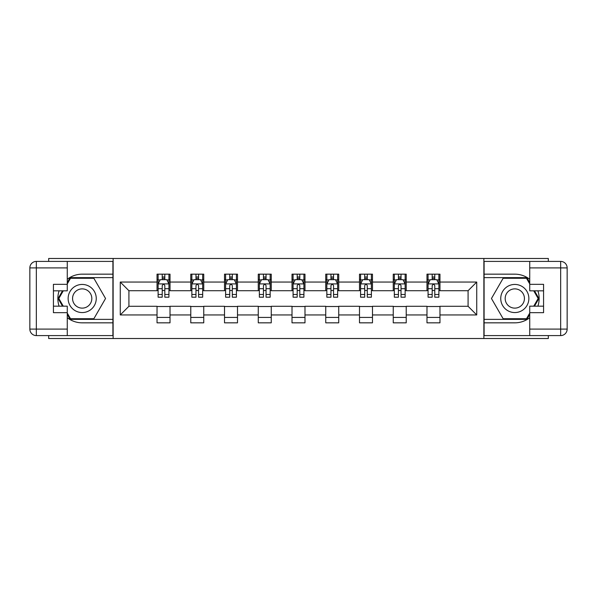 <?xml version="1.0" encoding="UTF-8"?>
<svg xmlns="http://www.w3.org/2000/svg" width="597" height="597" viewBox="0 0 597 597"><rect width="100%" height="100%" fill="white"/><g stroke="black" fill="none" stroke-linecap="round" stroke-linejoin="round"><path stroke-width="0.9" d="M48.67 335.596L48.67 338.514L548.33 338.514L548.33 335.596M548.33 261.404L548.33 258.486L483.876 258.486L483.876 338.514M483.876 258.486L48.67 258.486L48.67 261.404M113.124 338.514L113.124 258.486M439.967 282.06L439.967 274.165L426.982 274.165L426.982 282.06L406.221 282.06L406.221 274.165L393.244 274.165L393.244 282.06L372.476 282.06L372.476 274.165L359.498 274.165L359.498 282.06L338.73 282.06L338.73 274.165L325.753 274.165L325.753 282.06L304.992 282.06L304.992 274.165L292.008 274.165L292.008 282.06L271.247 282.06L271.247 274.165L258.27 274.165L258.27 282.06L237.502 282.06L237.502 274.165L224.524 274.165L224.524 282.06L203.756 282.06L203.756 274.165L190.779 274.165L190.779 282.06L170.018 282.06L170.018 274.165L157.033 274.165L157.033 282.06L120.266 282.06L120.266 314.94L128.915 306.283L157.033 306.283L157.033 322.835L170.018 322.835L170.018 306.283L190.779 306.283L190.779 322.835L203.756 322.835L203.756 306.283L224.524 306.283L224.524 322.835L237.502 322.835L237.502 306.283L258.27 306.283L258.27 322.835L271.247 322.835L271.247 306.283L292.008 306.283L292.008 322.835L304.992 322.835L304.992 306.283L325.753 306.283L325.753 322.835L338.73 322.835L338.73 306.283L359.498 306.283L359.498 322.835L372.476 322.835L372.476 306.283L393.244 306.283L393.244 322.835L406.221 322.835L406.221 306.283L426.982 306.283L426.982 322.835L439.967 322.835L439.967 306.283L468.085 306.283L468.085 290.717L439.967 290.717L439.967 282.06L476.734 282.06L476.734 314.94L439.967 314.94M426.982 314.94L406.221 314.94M393.244 314.94L372.476 314.94M359.498 314.94L338.73 314.94M325.753 314.94L304.992 314.94M292.008 314.94L271.247 314.94M258.27 314.94L237.502 314.94M224.524 314.94L203.756 314.94M190.779 314.94L170.018 314.94M157.033 314.94L120.266 314.94M426.982 282.06L426.982 290.717L406.221 290.717L406.221 282.06M393.244 282.06L393.244 290.717L372.476 290.717L372.476 282.06M359.498 282.06L359.498 290.717L338.73 290.717L338.73 282.06M325.753 282.06L325.753 290.717L304.992 290.717L304.992 282.06M292.008 282.06L292.008 290.717L271.247 290.717L271.247 282.06M258.27 282.06L258.27 290.717L237.502 290.717L237.502 282.06M224.524 282.06L224.524 290.717L203.756 290.717L203.756 282.06M190.779 282.06L190.779 290.717L170.018 290.717L170.018 282.06M157.033 282.06L157.033 290.717L128.915 290.717L120.266 282.06M128.915 290.717L128.915 306.283M476.734 314.94L468.085 306.283M468.085 290.717L476.734 282.06M157.033 279.575L158.115 279.575M162.227 279.575L164.824 279.575M168.936 279.575L170.018 279.575M157.033 290.5L158.115 290.5M162.227 290.5L164.824 290.5M168.936 290.5L170.018 290.5M157.033 306.5L170.018 306.5M157.033 317.425L170.018 317.425M190.779 306.5L203.756 306.5M190.779 317.425L203.756 317.425M190.779 279.575L191.861 279.575M195.973 279.575L198.57 279.575M202.674 279.575L203.756 279.575M190.779 290.5L191.861 290.5M195.973 290.5L198.57 290.5M202.674 290.5L203.756 290.5M224.524 306.5L237.502 306.5M224.524 317.425L237.502 317.425M224.524 279.575L225.606 279.575M229.718 279.575L232.308 279.575M236.419 279.575L237.502 279.575M224.524 290.5L225.606 290.5M229.718 290.5L232.308 290.5M236.419 290.5L237.502 290.5M258.27 306.5L271.247 306.5M258.27 317.425L271.247 317.425M258.27 279.575L259.352 279.575M263.456 279.575L266.053 279.575M270.165 279.575L271.247 279.575M258.27 290.5L259.352 290.5M263.456 290.5L266.053 290.5M270.165 290.5L271.247 290.5M292.008 306.5L304.992 306.5M292.008 317.425L304.992 317.425M292.008 279.575L293.09 279.575M297.202 279.575L299.798 279.575M303.91 279.575L304.992 279.575M292.008 290.5L293.09 290.5M297.202 290.5L299.798 290.5M303.91 290.5L304.992 290.5M325.753 306.5L338.73 306.5M325.753 317.425L338.73 317.425M325.753 279.575L326.835 279.575M330.947 279.575L333.544 279.575M337.648 279.575L338.73 279.575M325.753 290.5L326.835 290.5M330.947 290.5L333.544 290.5M337.648 290.5L338.73 290.5M359.498 306.5L372.476 306.5M359.498 317.425L372.476 317.425M359.498 279.575L360.581 279.575M364.692 279.575L367.282 279.575M371.394 279.575L372.476 279.575M359.498 290.5L360.581 290.5M364.692 290.5L367.282 290.5M371.394 290.5L372.476 290.5M393.244 306.5L406.221 306.5M393.244 317.425L406.221 317.425M393.244 279.575L394.326 279.575M398.43 279.575L401.027 279.575M405.139 279.575L406.221 279.575M393.244 290.5L394.326 290.5M398.43 290.5L401.027 290.5M405.139 290.5L406.221 290.5M426.982 306.5L439.967 306.5M426.982 317.425L439.967 317.425M426.982 279.575L428.064 279.575M432.176 279.575L434.773 279.575M438.885 279.575L439.967 279.575M426.982 290.5L428.064 290.5M432.176 290.5L434.773 290.5M438.885 290.5L439.967 290.5M164.824 276.978L162.227 276.978M168.936 294.493L164.824 294.493L164.824 297.202L168.936 297.202L168.936 284.008L166.772 279.68L160.28 279.68L158.115 284.008L158.115 297.202L162.227 297.202L162.227 294.493L158.115 294.493M158.115 284.008L158.115 274.165M168.936 284.008L168.936 274.165M162.227 279.68L162.227 274.165M164.824 274.165L164.824 279.68M164.824 294.493L164.824 285.627C163.959 283.963 163.093 283.963 162.227 285.627L162.227 294.493M89.229 286.321A14.059 14.059 0 0 0 70.021 291.47A14.059 14.059 0 0 0 75.162 310.679A14.059 14.059 0 0 0 94.371 305.53A14.059 14.059 0 0 0 89.229 286.321M87.005 290.164A9.627 9.627 0 0 0 73.856 293.687A9.627 9.627 0 0 0 77.386 306.836A9.627 9.627 0 0 0 90.535 303.313A9.627 9.627 0 0 0 87.005 290.164M67.267 283.903L70.521 278.277L93.871 278.277L105.55 298.5L93.871 318.723L70.521 318.723L67.267 313.097M63.275 306.179L58.842 298.5L63.275 290.821M521.838 286.321A14.059 14.059 0 0 0 502.629 291.47A14.059 14.059 0 0 0 507.771 310.679A14.059 14.059 0 0 0 526.979 305.53A14.059 14.059 0 0 0 521.838 286.321M519.614 290.164A9.627 9.627 0 0 0 506.465 293.687A9.627 9.627 0 0 0 509.995 306.836A9.627 9.627 0 0 0 523.144 303.313A9.627 9.627 0 0 0 519.614 290.164M529.733 313.097L526.479 318.723L503.129 318.723L491.45 298.5L503.129 278.277L526.479 278.277L529.733 283.903M533.725 290.821L538.158 298.5L533.725 306.179M67.267 317.723A24.335 24.335 0 0 0 82.192 322.835L112.908 322.835L112.908 335.596L36.342 335.596A6.492 6.492 0 0 1 29.85 329.104L29.85 267.896A6.492 6.492 0 0 1 36.342 261.404L67.267 261.404L67.267 290.821L53.424 290.821M67.267 261.404L112.908 261.404L112.908 274.165L82.192 274.165A24.335 24.335 0 0 0 67.267 279.277M59.103 290.821A24.335 24.335 0 0 0 59.103 306.179M112.908 322.835L112.908 274.165M53.424 306.179L67.267 306.179L67.267 335.596M67.267 284.329L53.424 284.329L53.424 312.671L67.267 312.671M112.908 277.627L70.147 277.627L67.267 282.605M67.267 314.395L70.147 319.373L112.908 319.373M62.528 290.821L58.096 298.5L62.528 306.179M529.733 279.277A24.335 24.335 0 0 0 514.808 274.165L484.092 274.165L484.092 261.404L560.658 261.404A6.492 6.492 0 0 1 567.15 267.896L567.15 329.104A6.492 6.492 0 0 1 560.658 335.596L529.733 335.596L529.733 306.179L543.576 306.179M529.733 335.596L484.092 335.596L484.092 322.835L514.808 322.835A24.335 24.335 0 0 0 529.733 317.723M537.897 306.179A24.335 24.335 0 0 0 537.897 290.821M484.092 274.165L484.092 322.835M543.576 290.821L529.733 290.821L529.733 261.404M529.733 312.671L543.576 312.671L543.576 284.329L529.733 284.329M484.092 319.373L526.852 319.373L529.733 314.395M529.733 282.605L526.852 277.627L484.092 277.627M534.472 306.179L538.904 298.5L534.472 290.821M198.57 276.978L195.973 276.978M202.674 294.493L198.57 294.493L198.57 297.202L202.674 297.202L202.674 284.008L200.517 279.68L194.025 279.68L191.861 284.008L191.861 297.202L195.973 297.202L195.973 294.493L191.861 294.493M191.861 284.008L191.861 274.165M202.674 284.008L202.674 274.165M195.973 279.68L195.973 274.165M198.57 274.165L198.57 279.68M198.57 294.493L198.57 285.627C197.704 283.963 196.838 283.963 195.973 285.627L195.973 294.493M232.308 276.978L229.718 276.978M236.419 294.493L232.308 294.493L232.308 297.202L236.419 297.202L236.419 284.008L234.255 279.68L227.77 279.68L225.606 284.008L225.606 297.202L229.718 297.202L229.718 294.493L225.606 294.493M225.606 284.008L225.606 274.165M236.419 284.008L236.419 274.165M229.718 279.68L229.718 274.165M232.308 274.165L232.308 279.68M232.308 294.493L232.308 285.627C231.449 283.963 230.584 283.963 229.718 285.627L229.718 294.493M266.053 276.978L263.456 276.978M270.165 294.493L266.053 294.493L266.053 297.202L270.165 297.202L270.165 284.008L268.001 279.68L261.508 279.68L259.352 284.008L259.352 297.202L263.456 297.202L263.456 294.493L259.352 294.493M259.352 284.008L259.352 274.165M270.165 284.008L270.165 274.165M263.456 279.68L263.456 274.165M266.053 274.165L266.053 279.68M266.053 294.493L266.053 285.627C265.187 283.963 264.322 283.963 263.456 285.627L263.456 294.493M299.798 276.978L297.202 276.978M303.91 294.493L299.798 294.493L299.798 297.202L303.91 297.202L303.91 284.008L301.746 279.68L295.254 279.68L293.09 284.008L293.09 297.202L297.202 297.202L297.202 294.493L293.09 294.493M293.09 284.008L293.09 274.165M303.91 284.008L303.91 274.165M297.202 279.68L297.202 274.165M299.798 274.165L299.798 279.68M299.798 294.493L299.798 285.627C298.933 283.963 298.067 283.963 297.202 285.627L297.202 294.493M333.544 276.978L330.947 276.978M337.648 294.493L333.544 294.493L333.544 297.202L337.648 297.202L337.648 284.008L335.492 279.68L328.999 279.68L326.835 284.008L326.835 297.202L330.947 297.202L330.947 294.493L326.835 294.493M326.835 284.008L326.835 274.165M337.648 284.008L337.648 274.165M330.947 279.68L330.947 274.165M333.544 274.165L333.544 279.68M333.544 294.493L333.544 285.627C332.678 283.963 331.813 283.963 330.947 285.627L330.947 294.493M367.282 276.978L364.692 276.978M371.394 294.493L367.282 294.493L367.282 297.202L371.394 297.202L371.394 284.008L369.23 279.68L362.745 279.68L360.581 284.008L360.581 297.202L364.692 297.202L364.692 294.493L360.581 294.493M360.581 284.008L360.581 274.165M371.394 284.008L371.394 274.165M364.692 279.68L364.692 274.165M367.282 274.165L367.282 279.68M367.282 294.493L367.282 285.627C366.424 283.963 365.558 283.963 364.692 285.627L364.692 294.493M401.027 276.978L398.43 276.978M405.139 294.493L401.027 294.493L401.027 297.202L405.139 297.202L405.139 284.008L402.975 279.68L396.483 279.68L394.326 284.008L394.326 297.202L398.43 297.202L398.43 294.493L394.326 294.493M394.326 284.008L394.326 274.165M405.139 284.008L405.139 274.165M398.43 279.68L398.43 274.165M401.027 274.165L401.027 279.68M401.027 294.493L401.027 285.627C400.162 283.963 399.296 283.963 398.43 285.627L398.43 294.493M434.773 276.978L432.176 276.978M438.885 294.493L434.773 294.493L434.773 297.202L438.885 297.202L438.885 284.008L436.72 279.68L430.228 279.68L428.064 284.008L428.064 297.202L432.176 297.202L432.176 294.493L428.064 294.493M428.064 284.008L428.064 274.165M438.885 284.008L438.885 274.165M432.176 279.68L432.176 274.165M434.773 274.165L434.773 279.68M434.773 294.493L434.773 285.627C433.907 283.963 433.041 283.963 432.176 285.627L432.176 294.493M168.876 283.896L158.175 283.896M158.115 279.941L160.153 279.941M166.899 279.941L168.936 279.941M162.227 288.694L158.115 288.694M168.936 288.694L164.824 288.694M164.824 278.351L162.227 278.351M67.267 267.896L36.342 267.896L36.342 329.104L67.267 329.104M29.85 267.896L36.342 267.896L36.342 261.404M36.342 335.596L36.342 329.104L29.85 329.104M529.733 329.104L560.658 329.104L560.658 267.896L529.733 267.896M567.15 329.104L560.658 329.104L560.658 335.596M560.658 261.404L560.658 267.896L567.15 267.896M202.622 283.896L191.913 283.896M191.861 279.941L193.898 279.941M200.644 279.941L202.674 279.941M195.973 288.694L191.861 288.694M202.674 288.694L198.57 288.694M198.57 278.351L195.973 278.351M236.367 283.896L225.659 283.896M225.606 279.941L227.636 279.941M234.39 279.941L236.419 279.941M229.718 288.694L225.606 288.694M236.419 288.694L232.308 288.694M232.308 278.351L229.718 278.351M270.113 283.896L259.404 283.896M259.352 279.941L261.382 279.941M268.128 279.941L270.165 279.941M263.456 288.694L259.352 288.694M270.165 288.694L266.053 288.694M266.053 278.351L263.456 278.351M303.851 283.896L293.149 283.896M293.09 279.941L295.127 279.941M301.873 279.941L303.91 279.941M297.202 288.694L293.09 288.694M303.91 288.694L299.798 288.694M299.798 278.351L297.202 278.351M337.596 283.896L326.887 283.896M326.835 279.941L328.872 279.941M335.618 279.941L337.648 279.941M330.947 288.694L326.835 288.694M337.648 288.694L333.544 288.694M333.544 278.351L330.947 278.351M371.341 283.896L360.633 283.896M360.581 279.941L362.61 279.941M369.364 279.941L371.394 279.941M364.692 288.694L360.581 288.694M371.394 288.694L367.282 288.694M367.282 278.351L364.692 278.351M405.087 283.896L394.378 283.896M394.326 279.941L396.356 279.941M403.102 279.941L405.139 279.941M398.43 288.694L394.326 288.694M405.139 288.694L401.027 288.694M401.027 278.351L398.43 278.351M438.825 283.896L428.124 283.896M428.064 279.941L430.101 279.941M436.847 279.941L438.885 279.941M432.176 288.694L428.064 288.694M438.885 288.694L434.773 288.694M434.773 278.351L432.176 278.351"/></g></svg>
